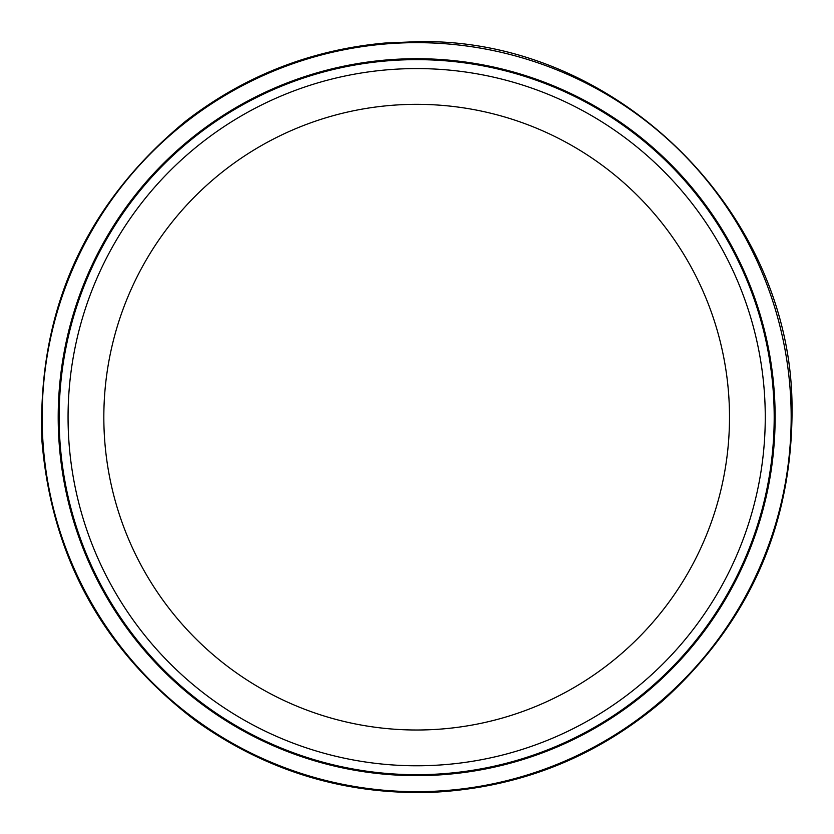 <?xml version="1.0" encoding="UTF-8"?>
<svg xmlns="http://www.w3.org/2000/svg" width="834" height="834" viewBox="0 0 834 834"><rect width="100%" height="100%" fill="white"/><g stroke="black" fill="none" stroke-linecap="round" stroke-linejoin="round"><path stroke-width="1.25" d="M436.203 59.235A358.474 358.474 0 0 0 106.439 596.779A358.474 358.474 0 0 0 722.223 604.619A358.474 358.474 0 0 0 436.203 59.235M416.666 59.641A357.536 357.536 0 0 1 726.299 595.935A357.536 357.536 0 0 1 107.033 595.935A357.536 357.536 0 0 1 416.666 59.641M416.666 68.576A348.591 348.591 0 0 1 718.554 591.473A348.591 348.591 0 0 1 114.769 591.473A348.591 348.591 0 0 1 416.666 68.576A348.591 348.591 0 0 1 718.554 591.473A348.591 348.591 0 0 1 114.769 591.473A348.591 348.591 0 0 1 416.666 68.576M417.98 42.659A374.508 374.508 0 0 0 102.551 621.111A374.508 374.508 0 0 0 745.46 596.466A374.508 374.508 0 0 0 417.98 42.659M416.666 104.333A312.844 312.844 0 0 1 687.591 573.594A312.844 312.844 0 0 1 145.742 573.594A312.844 312.844 0 0 1 416.666 104.333M384.912 43.045L416.281 41.7C614.033 36.56 792.623 211.075 792.05 408.931C792.237 525.514 749.068 622.852 662.519 700.956C596.216 757.314 519.634 787.765 432.752 792.3C345.797 795.219 266.88 771.44 196 720.962C103.082 650.551 51.739 557.268 41.95 441.092C37.144 310.623 85.151 203.903 185.961 120.94C244.748 75.727 311.061 49.759 384.912 43.045"/></g></svg>

